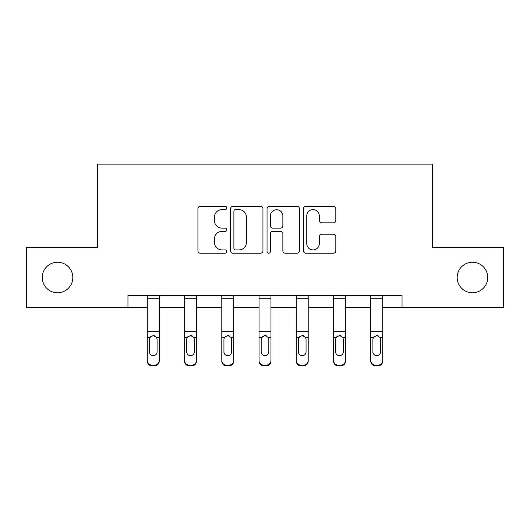 <?xml version="1.0" encoding="UTF-8"?>
<svg xmlns="http://www.w3.org/2000/svg" width="530" height="530" viewBox="0 0 530 530"><rect width="100%" height="100%" fill="white"/><g stroke="black" fill="none" stroke-linecap="round" stroke-linejoin="round"><path stroke-width="0.79" d="M226.8 207.972A1.643 1.643 0 0 0 225.164 206.329L200.267 206.329A2.345 2.345 0 0 0 197.922 208.674L197.922 250.856A2.345 2.345 0 0 0 200.267 253.194L225.164 253.194A1.643 1.643 0 0 0 226.8 251.558A1.643 1.643 0 0 0 225.164 249.915L221.938 249.915A7.5 7.5 0 0 1 214.445 242.415L214.445 238.904A7.5 7.5 0 0 1 221.938 231.405L225.164 231.405A1.643 1.643 0 0 0 226.8 229.762A1.643 1.643 0 0 0 225.164 228.119L221.938 228.119A7.5 7.5 0 0 1 214.445 220.626L214.445 217.108A7.5 7.5 0 0 1 221.938 209.608L225.164 209.608A1.643 1.643 0 0 0 226.8 207.972M457.185 277.508A15.277 15.277 0 0 0 472.462 292.792A15.277 15.277 0 0 0 487.746 277.508A15.277 15.277 0 0 0 472.462 262.231A15.277 15.277 0 0 0 457.185 277.508M42.254 277.508A15.277 15.277 0 0 0 57.538 292.792A15.277 15.277 0 0 0 72.815 277.508A15.277 15.277 0 0 0 57.538 262.231A15.277 15.277 0 0 0 42.254 277.508M333.483 222.852A2.345 2.345 0 0 0 335.828 220.506L335.828 208.674A2.345 2.345 0 0 0 333.483 206.329L305.837 206.329A2.345 2.345 0 0 0 303.491 208.674L303.491 250.856A2.345 2.345 0 0 0 305.837 253.194L333.483 253.194A2.345 2.345 0 0 0 335.828 250.856L335.828 236.559A2.345 2.345 0 0 0 333.483 234.214L321.65 234.214A2.345 2.345 0 0 0 319.305 236.559L319.305 243.648A6.267 6.267 0 0 1 313.038 249.915A6.267 6.267 0 0 1 306.771 243.648L306.771 215.876A6.267 6.267 0 0 1 313.038 209.608A6.267 6.267 0 0 1 319.305 215.876L319.305 220.506A2.345 2.345 0 0 0 321.65 222.852L333.483 222.852M127.962 307.354L26.5 307.354L26.5 247.669L97.646 247.669L97.646 164.108L432.354 164.108L432.354 247.669L503.5 247.669L503.5 307.354L402.038 307.354L402.038 295.415L127.962 295.415L127.962 307.354L147.3 307.354M262.946 208.674A2.345 2.345 0 0 0 260.608 206.329L232.955 206.329A2.345 2.345 0 0 0 230.61 208.674L230.61 250.856A2.345 2.345 0 0 0 232.955 253.194L260.608 253.194A2.345 2.345 0 0 0 262.946 250.856L262.946 208.674M269.392 206.329L297.045 206.329A2.345 2.345 0 0 1 299.39 208.674L299.39 250.856A2.345 2.345 0 0 1 297.045 253.194L285.213 253.194A2.345 2.345 0 0 1 282.868 250.856L282.868 233.743A2.345 2.345 0 0 0 280.522 231.405L272.672 231.405A2.345 2.345 0 0 0 270.333 233.743L270.333 251.558A1.643 1.643 0 0 1 268.69 253.194A1.643 1.643 0 0 1 267.054 251.558L267.054 208.674A2.345 2.345 0 0 1 269.392 206.329M159.239 307.354L184.546 307.354M196.484 307.354L221.785 307.354M233.723 307.354L259.031 307.354M270.969 307.354L296.277 307.354M308.215 307.354L333.516 307.354M345.454 307.354L370.761 307.354M382.7 307.354L402.038 307.354M235.532 209.608A1.643 1.643 0 0 0 233.889 211.251L233.889 248.272A1.643 1.643 0 0 0 235.532 249.915L238.931 249.915A7.5 7.5 0 0 0 246.43 242.415L246.43 217.108A7.5 7.5 0 0 0 238.931 209.608L235.532 209.608M282.868 215.995A6.267 6.267 0 0 0 276.6 209.728A6.267 6.267 0 0 0 270.333 215.995L270.333 225.78A2.345 2.345 0 0 0 272.672 228.119L280.522 228.119A2.345 2.345 0 0 0 282.868 225.78L282.868 215.995M147.3 338.292L147.3 360.407A4.777 4.737 -0 0 0 152.077 365.143L154.462 365.143A4.777 4.737 -0 0 0 159.239 360.407L159.239 361.155A4.777 4.737 180 0 1 154.462 365.892L154.462 365.143M157.092 351.88L157.092 339.306L157.092 351.88A3.823 3.789 180 0 1 153.269 355.67A3.823 3.789 180 0 0 157.092 351.88M149.453 352.629L149.453 351.88A3.823 3.789 180 0 0 153.269 355.67M151.275 336.027L149.871 337.544L149.453 339.008M155.263 336.027L153.269 335.464L156.668 337.544L157.092 339.306M159.239 295.415L159.239 360.407M147.3 295.415L147.3 360.407M152.077 365.143L152.077 365.892L154.462 365.892M152.077 365.892A4.777 4.737 180 0 1 147.3 361.155M147.3 337.544L149.871 337.544L149.453 339.306L149.453 351.88M149.871 337.544L153.269 335.464M184.546 338.292L184.546 360.407A4.777 4.737 -0 0 0 189.323 365.143L191.708 365.143A4.777 4.737 -0 0 0 196.484 360.407L196.484 361.155A4.777 4.737 180 0 1 191.708 365.892L191.708 365.143M194.331 351.88L194.331 339.306L194.331 351.88A3.823 3.789 180 0 1 190.515 355.67A3.823 3.789 180 0 0 194.331 351.88M186.692 352.629L186.692 351.88A3.823 3.789 180 0 0 190.515 355.67M188.521 336.027L187.117 337.544L186.692 339.008M192.509 336.027L190.515 335.464L193.907 337.544L194.331 339.306M221.785 338.292L221.785 360.407A4.777 4.737 -0 0 0 226.562 365.143L228.953 365.143A4.777 4.737 -0 0 0 233.723 360.407L233.723 361.155A4.777 4.737 180 0 1 228.953 365.892L228.953 365.143M231.577 351.88L231.577 339.306L231.577 351.88A3.823 3.789 180 0 1 227.754 355.67A3.823 3.789 180 0 0 231.577 351.88M223.938 352.629L223.938 351.88A3.823 3.789 180 0 0 227.754 355.67M225.767 336.027L224.362 337.544L223.938 339.008M229.748 336.027L227.754 335.464L231.153 337.544L231.577 339.306M196.484 295.415L196.484 360.407M184.546 295.415L184.546 360.407M189.323 365.143L189.323 365.892L191.708 365.892M189.323 365.892A4.777 4.737 180 0 1 184.546 361.155M184.546 337.544L187.117 337.544L186.692 339.306L186.692 351.88M187.117 337.544L190.515 335.464M233.723 295.415L233.723 360.407M221.785 295.415L221.785 360.407M226.562 365.143L226.562 365.892L228.953 365.892M226.562 365.892A4.777 4.737 180 0 1 221.785 361.155M221.785 337.544L224.362 337.544L223.938 339.306L223.938 351.88M224.362 337.544L227.754 335.464M259.031 338.292L259.031 360.407A4.777 4.737 -0 0 0 263.808 365.143L266.192 365.143A4.777 4.737 -0 0 0 270.969 360.407L270.969 361.155A4.777 4.737 180 0 1 266.192 365.892L266.192 365.143M268.823 351.88L268.823 339.306L268.823 351.88A3.823 3.789 180 0 1 265 355.67A3.823 3.789 180 0 0 268.823 351.88M261.177 352.629L261.177 351.88A3.823 3.789 180 0 0 265 355.67M263.006 336.027L261.601 337.544L261.177 339.008M266.994 336.027L265 335.464L268.399 337.544L268.823 339.306M296.277 338.292L296.277 360.407A4.777 4.737 -0 0 0 301.047 365.143L303.438 365.143A4.777 4.737 -0 0 0 308.215 360.407L308.215 361.155A4.777 4.737 180 0 1 303.438 365.892L303.438 365.143M306.062 351.88L306.062 339.306L306.062 351.88A3.823 3.789 180 0 1 302.246 355.67A3.823 3.789 180 0 0 306.062 351.88M298.423 352.629L298.423 351.88A3.823 3.789 180 0 0 302.246 355.67M300.252 336.027L298.847 337.544L298.423 339.008M304.233 336.027L302.246 335.464L305.638 337.544L306.062 339.306M333.516 338.292L333.516 360.407A4.777 4.737 -0 0 0 338.292 365.143L340.677 365.143A4.777 4.737 -0 0 0 345.454 360.407L345.454 361.155A4.777 4.737 180 0 1 340.677 365.892L340.677 365.143M343.308 351.88L343.308 339.306L343.308 351.88A3.823 3.789 180 0 1 339.485 355.67A3.823 3.789 180 0 0 343.308 351.88M335.669 352.629L335.669 351.88A3.823 3.789 180 0 0 339.485 355.67M337.491 336.027L336.093 337.544L335.669 339.008M341.479 336.027L339.485 335.464L342.883 337.544L343.308 339.306M270.969 295.415L270.969 360.407M259.031 295.415L259.031 360.407M263.808 365.143L263.808 365.892L266.192 365.892M263.808 365.892A4.777 4.737 180 0 1 259.031 361.155M259.031 337.544L261.601 337.544L261.177 339.306L261.177 351.88M261.601 337.544L265 335.464M308.215 295.415L308.215 360.407M296.277 295.415L296.277 360.407M301.047 365.143L301.047 365.892L303.438 365.892M301.047 365.892A4.777 4.737 180 0 1 296.277 361.155M296.277 337.544L298.847 337.544L298.423 339.306L298.423 351.88M298.847 337.544L302.246 335.464M345.454 295.415L345.454 360.407M333.516 295.415L333.516 360.407M338.292 365.143L338.292 365.892L340.677 365.892M338.292 365.892A4.777 4.737 180 0 1 333.516 361.155M333.516 337.544L336.093 337.544L335.669 339.306L335.669 351.88M336.093 337.544L339.485 335.464M382.7 295.415L382.7 361.155A4.777 4.737 180 0 1 377.923 365.892L377.923 365.143A4.777 4.737 -0 0 0 382.7 360.407M375.538 365.143L375.538 365.892A4.777 4.737 180 0 1 370.761 361.155L370.761 360.407A4.777 4.737 -0 0 0 375.538 365.143L377.923 365.143M370.761 295.415L370.761 360.407M375.538 365.892L377.923 365.892M380.129 337.544L380.547 339.306L380.547 351.88A3.823 3.789 180 0 1 376.731 355.67A3.823 3.789 180 0 1 372.908 351.88L372.908 339.306L373.332 337.544L376.731 335.464L380.129 337.544L382.7 337.544M370.761 338.292L370.761 361.155M376.731 355.67A3.823 3.789 180 0 0 380.547 351.88L380.547 339.306M372.908 352.629L372.908 351.88M374.736 336.027L373.332 337.544L372.908 339.008M378.725 336.027L376.731 335.464M147.3 295.462L159.239 295.462M156.668 337.544L159.239 337.544M147.3 331.369L159.239 331.369M147.3 298.735L159.239 298.735M184.546 295.462L196.484 295.462M193.907 337.544L196.484 337.544M184.546 331.369L196.484 331.369M184.546 298.735L196.484 298.735M221.785 295.462L233.723 295.462M231.153 337.544L233.723 337.544M221.785 331.369L233.723 331.369M221.785 298.735L233.723 298.735M259.031 295.462L270.969 295.462M268.399 337.544L270.969 337.544M259.031 331.369L270.969 331.369M259.031 298.735L270.969 298.735M296.277 295.462L308.215 295.462M305.638 337.544L308.215 337.544M296.277 331.369L308.215 331.369M296.277 298.735L308.215 298.735M333.516 295.462L345.454 295.462M342.883 337.544L345.454 337.544M333.516 331.369L345.454 331.369M333.516 298.735L345.454 298.735M370.761 295.462L382.7 295.462M370.761 337.544L373.332 337.544M370.761 331.369L382.7 331.369M370.761 298.735L382.7 298.735"/></g></svg>
